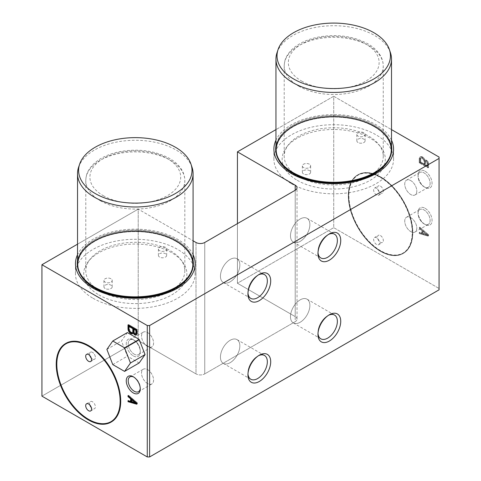 <?xml version="1.0" encoding="UTF-8"?>
<svg xmlns="http://www.w3.org/2000/svg" width="481" height="481" viewBox="0 0 481 481"><rect width="100%" height="100%" fill="white"/><g stroke="black" fill="none" stroke-linecap="round" stroke-linejoin="round"><path stroke-width="0.36" stroke-dasharray="2.4 1.8" d="M298.713 176.557A49.519 28.589 0 0 0 352.681 182.756A49.519 28.589 0 0 0 383.249 156.343A49.519 28.589 0 0 0 378.938 144.673A49.519 28.589 0 0 0 368.747 136.129A49.519 28.589 0 0 0 288.522 144.673A49.519 28.589 0 0 0 284.211 156.343A49.519 28.589 0 0 0 298.713 176.557M297.258 180.321A51.581 29.78 0 0 0 362.981 183.79A51.581 29.78 0 0 0 380.82 147.102A51.581 29.78 0 0 0 370.208 138.203A51.581 29.78 0 0 0 286.64 147.102A51.581 29.78 0 0 0 297.258 180.321M291.42 183.688A59.836 34.548 0 0 0 356.631 191.179A59.836 34.548 0 0 0 393.566 159.259A59.836 34.548 0 0 0 376.04 134.83A59.836 34.548 0 0 0 310.834 127.345A59.836 34.548 0 0 0 273.893 159.259A59.836 34.548 0 0 0 291.42 183.688M391.504 140.157A59.836 34.548 0 0 0 376.04 124.723A59.836 34.548 0 0 0 275.956 140.157M391.504 145.797A58.063 33.526 0 0 0 374.789 125.451L374.789 125.451A58.063 33.526 0 0 0 292.67 125.451A58.063 33.526 0 0 0 275.956 145.797M391.504 148.918A57.774 33.357 0 0 0 374.585 125.331L374.585 125.331A57.774 33.357 0 0 0 292.875 125.331A57.774 33.357 0 0 0 275.956 148.918M390.458 52.754A57.774 33.357 0 0 0 374.585 35.486A57.774 33.357 0 0 0 316.799 27.183A57.774 33.357 0 0 0 277.002 52.754M100.288 291.119A49.519 28.589 0 0 0 154.257 297.318A49.519 28.589 0 0 0 184.824 270.905A49.519 28.589 0 0 0 180.513 259.229A49.519 28.589 0 0 0 170.322 250.685A49.519 28.589 0 0 0 90.097 259.229A49.519 28.589 0 0 0 85.786 270.905A49.519 28.589 0 0 0 100.288 291.119M98.827 294.877A51.581 29.78 0 0 0 164.556 298.352A51.581 29.78 0 0 0 182.395 261.664A51.581 29.78 0 0 0 171.783 252.759A51.581 29.78 0 0 0 88.215 261.664A51.581 29.78 0 0 0 98.827 294.877M92.995 298.25A59.836 34.548 0 0 0 158.207 305.736A59.836 34.548 0 0 0 195.142 273.821A59.836 34.548 0 0 0 177.615 249.392A59.836 34.548 0 0 0 112.41 241.907A59.836 34.548 0 0 0 75.469 273.821A59.836 34.548 0 0 0 92.995 298.25M193.079 254.72A59.836 34.548 0 0 0 177.615 239.285A59.836 34.548 0 0 0 77.531 254.72M193.079 260.353A58.063 33.526 0 0 0 176.365 240.007L176.365 240.007A58.063 33.526 0 0 0 94.246 240.007A58.063 33.526 0 0 0 77.531 260.353M193.079 263.474A57.774 33.357 0 0 0 176.16 239.887L176.16 239.887A57.774 33.357 0 0 0 94.45 239.887A57.774 33.357 0 0 0 77.531 263.474M192.033 167.316A57.774 33.357 0 0 0 176.16 150.048A57.774 33.357 0 0 0 118.374 141.745A57.774 33.357 0 0 0 78.577 167.316M127.369 332.581L121.471 340.969L127.369 356.168L139.159 362.975M106.878 349.392L121.471 340.969M112.776 364.592L127.369 356.168M428.565 167.514L419.811 162.464L419.811 158.417A3.842 2.219 60 0 1 422.528 156.95A3.842 2.219 60 0 1 425.066 160.444A2.688 1.551 60 0 1 426.671 160.347A2.688 1.551 60 0 1 428.565 163.474L428.565 167.514L419.811 162.464L419.811 158.417A3.842 2.219 60 0 1 420.604 156.764A3.842 2.219 60 0 1 422.528 156.95A3.842 2.219 60 0 1 425.066 160.444A2.688 1.551 60 0 1 425.324 160.215A2.688 1.551 60 0 1 426.671 160.347A2.688 1.551 60 0 1 428.565 163.474L428.565 167.514L427.982 167.851L419.228 162.8L419.811 162.464L419.228 162.8L419.228 158.754L419.811 158.417L419.228 158.754A3.842 2.219 60 0 1 421.945 157.287A3.842 2.219 60 0 1 424.482 160.78L425.066 160.444L424.482 160.78A2.688 1.551 60 0 1 426.088 160.684A2.688 1.551 60 0 1 427.982 163.811L427.982 167.851L428.565 167.514M380.417 251.25A45.394 26.208 -120 0 0 412.518 232.714A45.394 26.208 -120 0 0 380.417 177.122A45.394 26.208 -120 0 0 348.322 195.653A45.394 26.208 -120 0 0 380.417 251.25A45.394 26.208 -120 0 0 403.114 253.493A45.394 26.208 -120 0 0 410.077 217.123A45.394 26.208 -120 0 0 380.417 177.122A45.394 26.208 -120 0 0 357.72 174.874A45.394 26.208 -120 0 0 350.763 211.249A45.394 26.208 -120 0 0 380.417 251.25M425.066 171.224A9.903 5.718 60 0 1 432.07 183.351A9.903 5.718 60 0 1 425.066 187.398A9.903 5.718 60 0 1 418.061 175.264A9.903 5.718 60 0 1 425.066 171.224A9.903 5.718 60 0 1 432.07 183.351A9.903 5.718 60 0 1 425.066 187.398L425.066 187.398A9.903 5.718 60 0 1 418.061 175.264A9.903 5.718 60 0 1 425.066 171.224M333.73 96.254L391.504 129.611L333.73 96.254L333.73 227.663L439.069 288.48L439.069 157.071L439.069 289.827L439.069 288.48L333.73 227.663L333.73 96.254L275.956 129.611L333.73 96.254M425.066 208.285A9.903 5.718 60 0 1 432.07 220.418A9.903 5.718 60 0 1 425.066 224.459A9.903 5.718 60 0 1 418.061 212.331A9.903 5.718 60 0 1 425.066 208.285A9.903 5.718 60 0 1 432.07 220.418A9.903 5.718 60 0 1 425.066 224.459L425.066 224.459A9.903 5.718 60 0 1 418.061 212.331A9.903 5.718 60 0 1 425.066 208.285M428.565 234.734L419.811 227.158L419.811 228.168L422.438 230.357L422.438 233.051L419.811 232.209L419.811 233.219L428.565 235.75L428.565 234.734L419.811 227.158L419.811 228.168L422.438 230.357L422.438 233.051L419.811 232.209L419.811 233.219L428.565 235.75L428.565 234.734L427.982 235.077L419.228 227.495L419.811 227.158L419.228 227.495L419.228 228.505L419.811 228.168L419.228 228.505L421.855 230.694L422.438 230.357L421.855 230.694L421.855 233.387L422.438 233.051L421.855 233.387L419.228 232.545L419.811 232.209L419.228 232.545L419.228 233.556L419.811 233.219L419.228 233.556L427.982 236.087L428.565 235.75L427.982 236.087L427.982 235.077L428.565 234.734M176.16 241.137A57.774 33.357 180 0 1 150.258 296.945A57.774 33.357 180 0 1 79.497 256.09A57.774 33.357 180 0 1 176.16 241.137A57.774 33.357 180 0 1 193.079 264.724A57.774 33.357 180 0 1 157.413 295.538A57.774 33.357 180 0 1 94.45 288.311A57.774 33.357 180 0 1 77.531 264.724A57.774 33.357 180 0 1 113.197 233.904A57.774 33.357 180 0 1 176.16 241.137M297.024 319.143A6.193 3.571 180 0 0 295.214 316.612A6.193 3.571 180 0 1 295.214 321.669L204.756 373.893A6.193 3.571 180 0 1 196.001 373.893L138.221 340.536L41.931 396.134L138.221 340.536L138.221 209.127L193.079 240.801L138.221 209.127L77.531 244.168L138.221 209.127L138.221 340.536L196.001 373.893L196.001 242.484L196.001 373.893A6.193 3.571 180 0 0 204.756 373.893L204.756 242.484L204.756 373.893L295.214 321.669L295.214 190.26L295.214 321.669A6.193 3.571 180 0 0 297.024 319.143L297.024 187.734M374.585 126.575A57.774 33.357 180 0 1 348.683 182.383A57.774 33.357 180 0 1 277.928 141.528A57.774 33.357 180 0 1 374.585 126.575A57.774 33.357 180 0 1 391.504 150.162A57.774 33.357 180 0 1 355.838 180.982A57.774 33.357 180 0 1 292.881 173.749A57.774 33.357 180 0 1 275.956 150.162A57.774 33.357 180 0 1 311.622 119.348A57.774 33.357 180 0 1 374.585 126.575M133.261 355.868A9.903 5.718 -120 0 0 140.266 351.821A9.903 5.718 -120 0 0 133.261 339.694A9.903 5.718 -120 0 0 126.262 343.735A9.903 5.718 -120 0 0 133.261 355.868A9.903 5.718 -120 0 0 140.266 351.821A9.903 5.718 -120 0 0 133.261 339.694A9.903 5.718 -120 0 0 126.262 343.735A9.903 5.718 -120 0 0 133.261 355.868M111.165 422.047A45.394 26.208 60 0 1 65.921 395.761A45.394 26.208 60 0 1 65.777 343.428A45.394 26.208 60 0 0 59.001 379.852A45.394 26.208 60 0 0 88.618 419.721A45.394 26.208 60 0 0 111.165 422.047M295.214 316.612L295.214 190.26L295.214 316.612L237.434 283.255L237.434 223.617L237.434 283.255L333.73 227.663L237.434 283.255L295.214 316.612M424.092 186.832L424.092 186.832A8.532 4.924 60 0 1 418.061 176.389A8.532 4.924 60 0 1 424.092 172.907A8.532 4.924 60 0 1 430.122 183.351A8.532 4.924 60 0 1 424.092 186.832A8.532 4.924 60 0 1 418.518 179.317A8.532 4.924 60 0 1 419.829 172.481A8.532 4.924 60 0 1 424.092 172.907A8.532 4.924 60 0 1 429.665 180.423A8.532 4.924 60 0 1 428.361 187.259A8.532 4.924 60 0 1 424.092 186.832L425.066 187.398L424.092 186.832M410.768 180.597A8.532 4.924 60 0 1 415.993 194.065A8.532 4.924 60 0 1 405.543 188.029A8.532 4.924 60 0 1 410.768 180.597A8.532 4.924 60 0 1 416.342 188.119A8.532 4.924 60 0 1 415.031 194.949A8.532 4.924 60 0 1 410.768 194.528A8.532 4.924 60 0 1 405.194 187.013A8.532 4.924 60 0 1 406.499 180.177A8.532 4.924 60 0 1 410.768 180.597M317.971 251.665A13.715 7.918 120 0 1 328.481 234.439A13.715 7.918 120 0 0 327.669 234.866A13.715 7.918 120 0 0 317.971 251.665A13.715 7.918 120 0 0 318.007 252.573A13.715 7.918 120 0 1 317.971 251.665L317.971 253.607M290.476 235.786A13.715 7.918 120 0 0 305.02 237.085A13.715 7.918 120 0 0 305.02 217.689A13.715 7.918 120 0 0 290.476 235.786A13.715 7.918 120 0 0 293.314 242.063A13.715 7.918 120 0 0 303.884 238.39A13.715 7.918 120 0 0 309.872 224.591A13.715 7.918 120 0 0 307.028 218.308A13.715 7.918 120 0 0 296.464 221.981A13.715 7.918 120 0 0 290.476 235.786M88.618 345.929A44.98 25.968 -120 0 0 66.125 343.699A44.98 25.968 -120 0 0 65.981 343.783A44.98 25.968 -120 0 1 88.618 345.929A44.98 25.968 -120 0 1 120.424 401.016A44.98 25.968 -120 0 0 88.618 345.929M110.961 421.693A44.98 25.968 -120 0 0 111.105 421.609A44.98 25.968 -120 0 0 120.424 401.016A44.98 25.968 -120 0 1 110.961 421.693M92.478 359.085A4.125 2.381 60 0 1 91.276 358.098A4.125 2.381 60 0 0 92.478 359.085A4.125 2.381 60 0 0 94.541 359.289A4.125 2.381 60 0 0 95.172 355.982A4.125 2.381 60 0 0 92.478 352.345A4.125 2.381 60 0 1 95.394 357.401A4.125 2.381 60 0 1 92.478 359.085M89.815 355.567A4.125 2.381 60 0 1 90.416 352.14A4.125 2.381 60 0 1 92.478 352.345A4.125 2.381 60 0 0 89.815 355.567M89.815 404.984A4.125 2.381 60 0 1 90.416 401.563A4.125 2.381 60 0 1 92.478 401.767A4.125 2.381 60 0 1 95.172 405.405A4.125 2.381 60 0 1 94.541 408.712A4.125 2.381 60 0 1 92.478 408.507A4.125 2.381 60 0 1 91.276 407.515M380.712 251.082A45.394 26.208 60 0 1 351.058 211.075A45.394 26.208 60 0 1 358.014 174.705A45.394 26.208 60 0 1 380.712 176.954A45.394 26.208 60 0 1 410.365 216.955A45.394 26.208 60 0 1 403.409 253.325A45.394 26.208 60 0 1 380.712 251.082M380.417 250.914A44.98 25.968 60 0 1 351.034 211.273A44.98 25.968 60 0 1 357.93 175.228A44.98 25.968 60 0 1 380.417 177.459A44.98 25.968 60 0 1 409.806 217.093A44.98 25.968 60 0 1 402.91 253.138A44.98 25.968 60 0 1 380.417 250.914A44.98 25.968 60 0 1 348.611 195.821A44.98 25.968 60 0 1 380.417 177.459A44.98 25.968 60 0 1 412.223 232.545A44.98 25.968 60 0 1 380.417 250.914M380.712 250.745A44.98 25.968 60 0 1 351.328 211.105A44.98 25.968 60 0 1 358.219 175.06A44.98 25.968 60 0 1 380.712 177.291A44.98 25.968 60 0 1 410.095 216.925A44.98 25.968 60 0 1 403.198 252.97A44.98 25.968 60 0 1 380.712 250.745M380.712 176.954A45.394 26.208 60 0 1 408.507 248.599A45.394 26.208 60 0 1 352.916 216.498A45.394 26.208 60 0 1 380.712 176.954M380.712 177.291A44.98 25.968 60 0 1 408.255 248.28A44.98 25.968 60 0 1 353.168 216.474A44.98 25.968 60 0 1 380.712 177.291M380.417 235.522A4.125 2.381 60 0 1 383.339 240.578A4.125 2.381 60 0 1 380.417 242.262A4.125 2.381 60 0 1 377.501 237.211A4.125 2.381 60 0 1 380.417 235.522A4.125 2.381 60 0 1 383.116 239.159A4.125 2.381 60 0 1 382.485 242.466A4.125 2.381 60 0 1 380.417 242.262A4.125 2.381 60 0 1 377.723 238.624A4.125 2.381 60 0 1 378.355 235.317A4.125 2.381 60 0 1 380.417 235.522M380.417 186.105A4.125 2.381 60 0 1 383.339 191.161A4.125 2.381 60 0 1 380.417 192.845A4.125 2.381 60 0 1 377.501 187.788A4.125 2.381 60 0 1 380.417 186.105A4.125 2.381 60 0 1 383.116 189.742A4.125 2.381 60 0 1 382.485 193.049A4.125 2.381 60 0 1 380.417 192.845A4.125 2.381 60 0 1 377.723 189.207A4.125 2.381 60 0 1 378.355 185.9A4.125 2.381 60 0 1 380.417 186.105M376.557 195.07A4.125 2.381 60 0 1 373.863 191.438A4.125 2.381 60 0 1 374.495 188.131A4.125 2.381 60 0 1 376.557 188.336A4.125 2.381 60 0 1 379.256 191.967A4.125 2.381 60 0 1 378.625 195.274A4.125 2.381 60 0 1 376.557 195.07M376.557 244.492A4.125 2.381 60 0 1 373.863 240.855A4.125 2.381 60 0 1 374.495 237.548A4.125 2.381 60 0 1 376.557 237.752A4.125 2.381 60 0 1 379.256 241.39A4.125 2.381 60 0 1 378.625 244.697A4.125 2.381 60 0 1 376.557 244.492M94.45 287.975A57.774 33.357 180 0 1 77.531 264.388A57.774 33.357 180 0 1 113.197 233.568A57.774 33.357 180 0 1 176.16 240.801A57.774 33.357 180 0 1 193.079 264.388A57.774 33.357 180 0 1 157.413 295.202A57.774 33.357 180 0 1 94.45 287.975M94.745 287.806A57.359 33.117 180 0 1 77.946 264.388A57.359 33.117 180 0 1 113.354 233.79A57.359 33.117 180 0 1 175.866 240.969A57.359 33.117 180 0 1 192.665 264.388A57.359 33.117 180 0 1 157.257 294.985A57.359 33.117 180 0 1 94.745 287.806M175.866 241.306A57.359 33.117 0 0 0 113.354 234.127A57.359 33.117 0 0 0 77.946 264.724A57.359 33.117 0 0 0 94.745 288.143A57.359 33.117 0 0 0 157.257 295.322A57.359 33.117 0 0 0 192.665 264.724A57.359 33.117 0 0 0 175.866 241.306A57.359 33.117 0 0 0 79.9 256.151A57.359 33.117 0 0 0 150.15 296.711A57.359 33.117 0 0 0 175.866 241.306M175.866 240.969A57.359 33.117 180 0 1 150.15 296.374A57.359 33.117 180 0 1 79.9 255.814A57.359 33.117 180 0 1 175.866 240.969M176.16 240.801A57.774 33.357 180 0 1 150.258 296.603A57.774 33.357 180 0 1 79.497 255.754A57.774 33.357 180 0 1 176.16 240.801M165.458 247.312A4.125 2.381 0 0 0 158.556 248.382A4.125 2.381 0 0 0 163.606 251.298A4.125 2.381 0 0 0 165.458 247.312A4.125 2.381 0 0 0 160.961 246.801A4.125 2.381 0 0 0 158.411 249.002A4.125 2.381 0 0 0 159.62 250.685A4.125 2.381 0 0 0 164.117 251.202A4.125 2.381 0 0 0 166.666 249.002A4.125 2.381 0 0 0 165.458 247.312M110.991 278.764A4.125 2.381 0 0 0 104.082 279.828A4.125 2.381 0 0 0 109.139 282.75A4.125 2.381 0 0 0 110.991 278.764A4.125 2.381 0 0 0 106.493 278.246A4.125 2.381 0 0 0 103.944 280.447A4.125 2.381 0 0 0 105.153 282.131A4.125 2.381 0 0 0 109.65 282.648A4.125 2.381 0 0 0 112.199 280.447A4.125 2.381 0 0 0 110.991 278.764M292.881 173.413A57.774 33.357 180 0 1 275.956 149.825A57.774 33.357 180 0 1 311.622 119.011A57.774 33.357 180 0 1 374.585 126.238A57.774 33.357 180 0 1 391.504 149.825A57.774 33.357 180 0 1 355.838 180.646A57.774 33.357 180 0 1 292.881 173.413M293.169 173.244A57.359 33.117 180 0 1 276.371 149.825A57.359 33.117 180 0 1 311.778 119.228A57.359 33.117 180 0 1 374.29 126.407A57.359 33.117 180 0 1 391.089 149.825A57.359 33.117 180 0 1 355.681 180.423A57.359 33.117 180 0 1 293.169 173.244M374.29 126.743A57.359 33.117 0 0 0 311.778 119.565A57.359 33.117 0 0 0 276.371 150.162A57.359 33.117 0 0 0 293.169 173.581A57.359 33.117 0 0 0 355.681 180.76A57.359 33.117 0 0 0 391.089 150.162A57.359 33.117 0 0 0 374.29 126.743A57.359 33.117 0 0 0 278.325 141.594A57.359 33.117 0 0 0 348.575 182.155A57.359 33.117 0 0 0 374.29 126.743M374.29 126.407A57.359 33.117 180 0 1 348.575 181.818A57.359 33.117 180 0 1 278.325 141.258A57.359 33.117 180 0 1 374.29 126.407M374.585 126.238A57.774 33.357 180 0 1 348.683 182.046A57.774 33.357 180 0 1 277.928 141.192A57.774 33.357 180 0 1 374.585 126.238M309.415 164.201A4.125 2.381 0 0 0 302.507 165.272A4.125 2.381 0 0 0 307.563 168.188A4.125 2.381 0 0 0 309.415 164.201A4.125 2.381 0 0 0 304.918 163.684A4.125 2.381 0 0 0 302.369 165.885A4.125 2.381 0 0 0 303.577 167.574A4.125 2.381 0 0 0 308.074 168.091A4.125 2.381 0 0 0 310.624 165.885A4.125 2.381 0 0 0 309.415 164.201M363.883 132.756A4.125 2.381 0 0 0 356.98 133.82A4.125 2.381 0 0 0 362.031 136.742A4.125 2.381 0 0 0 363.883 132.756A4.125 2.381 0 0 0 359.385 132.239A4.125 2.381 0 0 0 356.836 134.439A4.125 2.381 0 0 0 358.05 136.123A4.125 2.381 0 0 0 362.548 136.64A4.125 2.381 0 0 0 365.091 134.439A4.125 2.381 0 0 0 363.883 132.756M358.05 142.526A4.125 2.381 180 0 1 356.836 140.843A4.125 2.381 180 0 1 359.385 138.642A4.125 2.381 180 0 1 363.883 139.159A4.125 2.381 180 0 1 365.091 140.843A4.125 2.381 180 0 1 362.548 143.043A4.125 2.381 180 0 1 358.05 142.526A4.125 2.381 180 0 1 358.05 139.159A4.125 2.381 180 0 1 363.883 139.159A4.125 2.381 180 0 1 363.883 142.526A4.125 2.381 180 0 1 358.05 142.526M303.577 173.972A4.125 2.381 180 0 1 302.369 172.288A4.125 2.381 180 0 1 304.918 170.088A4.125 2.381 180 0 1 309.415 170.605A4.125 2.381 180 0 1 310.624 172.288A4.125 2.381 180 0 1 308.074 174.489A4.125 2.381 180 0 1 303.577 173.972A4.125 2.381 180 0 1 303.577 170.605A4.125 2.381 180 0 1 309.415 170.605A4.125 2.381 180 0 1 309.415 173.972A4.125 2.381 180 0 1 303.577 173.972M105.153 288.534A4.125 2.381 180 0 1 103.944 286.85A4.125 2.381 180 0 1 106.493 284.65A4.125 2.381 180 0 1 110.991 285.167A4.125 2.381 180 0 1 112.199 286.85A4.125 2.381 180 0 1 109.65 289.051A4.125 2.381 180 0 1 105.153 288.534A4.125 2.381 180 0 1 105.153 285.167A4.125 2.381 180 0 1 110.991 285.167A4.125 2.381 180 0 1 110.991 288.534A4.125 2.381 180 0 1 105.153 288.534M159.62 257.088A4.125 2.381 180 0 1 158.411 255.399A4.125 2.381 180 0 1 160.961 253.198A4.125 2.381 180 0 1 165.458 253.715A4.125 2.381 180 0 1 166.666 255.399A4.125 2.381 180 0 1 164.117 257.606A4.125 2.381 180 0 1 159.62 257.088M317.971 332.527A13.715 7.918 120 0 1 328.481 315.308A13.715 7.918 120 0 0 327.669 315.734A13.715 7.918 120 0 0 317.971 332.527A13.715 7.918 120 0 0 318.007 333.441A13.715 7.918 120 0 1 317.971 332.527L317.971 334.469M290.476 316.654A13.715 7.918 120 0 0 305.02 317.953A13.715 7.918 120 0 0 305.02 298.557A13.715 7.918 120 0 0 290.476 316.654A13.715 7.918 120 0 0 293.314 322.931A13.715 7.918 120 0 0 303.884 319.258A13.715 7.918 120 0 0 309.872 305.453A13.715 7.918 120 0 0 307.028 299.176A13.715 7.918 120 0 0 296.464 302.85A13.715 7.918 120 0 0 290.476 316.654M247.943 292.093A13.715 7.918 120 0 1 258.447 274.873A13.715 7.918 120 0 0 257.642 275.3A13.715 7.918 120 0 0 247.943 292.093A13.715 7.918 120 0 0 247.974 293.007A13.715 7.918 120 0 1 247.943 292.093L247.943 294.035M220.442 276.22A13.715 7.918 120 0 0 234.993 277.519A13.715 7.918 120 0 0 234.993 258.123A13.715 7.918 120 0 0 220.442 276.22A13.715 7.918 120 0 0 223.286 282.497A13.715 7.918 120 0 0 233.85 278.824A13.715 7.918 120 0 0 239.839 265.019A13.715 7.918 120 0 0 237.001 258.742A13.715 7.918 120 0 0 226.431 262.416A13.715 7.918 120 0 0 220.442 276.22M247.943 372.961A13.715 7.918 120 0 1 258.447 355.736A13.715 7.918 120 0 0 257.642 356.162A13.715 7.918 120 0 0 247.943 372.961A13.715 7.918 120 0 0 247.974 373.875A13.715 7.918 120 0 1 247.943 372.961L247.943 374.903M220.442 357.088A13.715 7.918 120 0 0 234.993 358.387A13.715 7.918 120 0 0 234.993 338.991A13.715 7.918 120 0 0 220.442 357.088A13.715 7.918 120 0 0 223.286 363.365A13.715 7.918 120 0 0 233.85 359.692A13.715 7.918 120 0 0 239.839 345.887A13.715 7.918 120 0 0 237.001 339.61A13.715 7.918 120 0 0 226.431 343.284A13.715 7.918 120 0 0 220.442 357.088M133.766 377.068A8.532 4.924 60 0 1 134.235 377.32L134.235 377.32A8.532 4.924 60 0 1 140.266 387.764A8.532 4.924 60 0 1 140.248 388.293A8.532 4.924 60 0 0 134.235 377.32L133.261 376.755L134.235 377.32A8.532 4.924 60 0 0 133.766 377.068M147.559 383.555A8.532 4.924 60 0 1 141.991 376.034A8.532 4.924 60 0 1 143.296 369.204A8.532 4.924 60 0 1 147.559 369.624A8.532 4.924 60 0 1 153.132 377.14A8.532 4.924 60 0 1 151.828 383.976A8.532 4.924 60 0 1 147.559 383.555M147.559 369.624A8.532 4.924 60 0 1 152.784 383.086A8.532 4.924 60 0 1 142.34 377.056A8.532 4.924 60 0 1 147.559 369.624M424.092 223.899L424.092 223.899A8.532 4.924 60 0 1 418.061 213.45A8.532 4.924 60 0 1 424.092 209.969A8.532 4.924 60 0 1 430.122 220.418A8.532 4.924 60 0 1 424.092 223.899A8.532 4.924 60 0 1 418.518 216.384A8.532 4.924 60 0 1 419.829 209.548A8.532 4.924 60 0 1 424.092 209.969A8.532 4.924 60 0 1 429.665 217.484A8.532 4.924 60 0 1 428.361 224.32A8.532 4.924 60 0 1 424.092 223.899L425.066 224.459L424.092 223.899M410.768 217.665A8.532 4.924 60 0 1 415.993 231.127A8.532 4.924 60 0 1 405.543 225.096A8.532 4.924 60 0 1 410.768 217.665A8.532 4.924 60 0 1 416.342 225.18A8.532 4.924 60 0 1 415.031 232.016A8.532 4.924 60 0 1 410.768 231.595A8.532 4.924 60 0 1 405.194 224.074A8.532 4.924 60 0 1 406.499 217.244A8.532 4.924 60 0 1 410.768 217.665M134.235 354.184A8.532 4.924 60 0 1 128.205 343.735A8.532 4.924 60 0 1 134.235 340.253L134.235 340.253A8.532 4.924 60 0 1 140.266 350.703A8.532 4.924 60 0 1 134.235 354.184A8.532 4.924 60 0 1 128.661 346.669A8.532 4.924 60 0 1 129.972 339.833A8.532 4.924 60 0 1 134.235 340.253A8.532 4.924 60 0 1 139.809 347.769A8.532 4.924 60 0 1 138.498 354.605A8.532 4.924 60 0 1 134.235 354.184M133.261 339.694L134.235 340.253L133.261 339.694M147.559 346.488A8.532 4.924 60 0 1 141.991 338.973A8.532 4.924 60 0 1 143.296 332.137A8.532 4.924 60 0 1 147.559 332.557A8.532 4.924 60 0 1 153.132 340.079A8.532 4.924 60 0 1 151.828 346.909A8.532 4.924 60 0 1 147.559 346.488M147.559 332.557A8.532 4.924 60 0 1 152.784 346.025A8.532 4.924 60 0 1 142.34 339.989A8.532 4.924 60 0 1 147.559 332.557M128.595 395.292L128.012 395.629L128.595 395.292L128.595 396.134L128.595 395.292L137.35 402.868L136.766 403.21L137.35 402.868L128.595 395.292M128.595 400.342L128.012 400.679L128.595 400.342L128.595 400.865L128.595 400.342L131.223 401.184L128.595 400.342M137.35 403.884L136.766 404.22L137.35 403.884L137.35 402.868L137.35 403.884L136.766 403.715L137.35 403.884M136.472 402.868L133.844 400.679L136.472 402.868L132.095 401.467L131.511 401.803L132.095 401.467L136.472 402.868M132.095 399.218L132.095 401.467L132.095 399.218M137.35 329.587L136.766 329.924L137.35 329.587L128.595 324.531L128.012 324.867L128.595 324.531L128.595 325.204L128.595 324.531L137.35 329.587L137.35 333.628L136.766 333.964L137.35 333.628L137.35 329.587M132.912 333.495A3.842 2.219 -120 0 0 133.225 333.363A3.842 2.219 -120 0 0 133.844 332.618L133.844 332.618A2.688 1.551 -120 0 0 134.289 333.429A2.688 1.551 -120 0 1 133.844 332.618A3.842 2.219 -120 0 1 132.912 333.495M132.516 332.509A2.802 1.617 -120 0 1 131.439 332.251A2.802 1.617 -120 0 1 129.467 329.082L128.884 329.419L129.467 329.082L129.467 326.046L129.467 329.082A2.802 1.617 -120 0 0 131.439 332.251L130.856 332.587L131.439 332.251A2.802 1.617 -120 0 0 132.84 332.389M135.822 333.676A1.575 0.914 -120 0 1 135.377 333.525A1.575 0.914 -120 0 1 134.283 331.86L133.7 332.197L134.283 331.86L134.283 328.824L134.283 331.86A1.575 0.914 -120 0 0 135.377 333.525L134.794 333.862L135.377 333.525A1.575 0.914 -120 0 0 136.165 333.604M136.472 334.806A2.688 1.551 -120 0 0 136.796 334.692A2.688 1.551 -120 0 0 137.35 333.628A2.688 1.551 -120 0 1 136.472 334.806M427.693 234.734L423.316 231.084L423.316 233.333L427.693 234.734L423.316 231.084L423.316 233.333L427.693 234.734L427.11 235.077L422.733 231.421L423.316 231.084L422.733 231.421L422.733 233.67L427.11 235.077L427.693 234.734M422.733 233.67L423.316 233.333L422.733 233.67L427.11 235.077L422.733 231.421L422.733 233.67M427.982 235.077L419.228 227.495L419.228 228.505L421.855 230.694L421.855 233.387L419.228 232.545L419.228 233.556L427.982 236.087L427.982 235.077M427.982 163.811L428.565 163.474L427.982 163.811L427.982 167.851L419.228 162.8L419.228 158.754A3.842 2.219 60 0 1 420.021 157.101A3.842 2.219 60 0 1 421.945 157.287A3.842 2.219 60 0 1 424.482 160.78A2.688 1.551 60 0 1 424.741 160.552A2.688 1.551 60 0 1 426.088 160.684A2.688 1.551 60 0 1 427.982 163.811M422.528 156.95L421.945 157.287L422.528 156.95M424.627 161.201L424.627 164.231L420.689 161.959L420.689 158.922A2.802 1.617 60 0 1 422.655 158.027L422.071 158.363A2.802 1.617 60 0 1 424.044 161.538L424.627 161.201L424.627 164.231L420.689 161.959L420.689 158.922A2.802 1.617 60 0 1 421.254 157.888A2.802 1.617 60 0 1 422.655 158.027A2.802 1.617 60 0 1 424.627 161.201L424.044 161.538L424.044 164.568L424.627 164.231L424.044 164.568L420.105 162.295L420.689 161.959L420.105 162.295L420.105 159.259L420.689 158.922L420.105 159.259A2.802 1.617 60 0 1 422.071 158.363A2.802 1.617 60 0 1 424.044 161.538L424.044 164.568L420.105 162.295L420.105 159.259A2.802 1.617 60 0 1 420.671 158.225A2.802 1.617 60 0 1 422.071 158.363L422.655 158.027A2.802 1.617 60 0 1 424.627 161.201M427.693 165.999L425.505 164.736L425.505 161.706A1.575 0.914 60 0 1 426.599 161.297L426.016 161.634A1.575 0.914 60 0 1 427.11 163.306L427.693 162.969L427.693 165.999L425.505 164.736L425.505 161.706A1.575 0.914 60 0 1 425.805 161.219A1.575 0.914 60 0 1 426.599 161.297A1.575 0.914 60 0 1 427.693 162.969L427.693 165.999L427.11 166.336L424.921 165.073L425.505 164.736L424.921 165.073L424.921 162.043L425.505 161.706L424.921 162.043A1.575 0.914 60 0 1 426.016 161.634A1.575 0.914 60 0 1 427.11 163.306L427.11 166.336L427.693 165.999M425.222 161.556A1.575 0.914 60 0 0 424.921 162.043L424.921 165.073L427.11 166.336L427.11 163.306L427.693 162.969A1.575 0.914 60 0 0 426.599 161.297L426.016 161.634A1.575 0.914 60 0 0 425.222 161.556L425.805 161.219M426.671 160.347L426.088 160.684L426.671 160.347M301.635 81.091A45.394 26.208 0 0 0 365.831 81.091A45.394 26.208 0 0 0 365.831 44.024A45.394 26.208 0 0 0 301.635 44.024A45.394 26.208 0 0 0 301.635 81.091M298.713 86.141A49.519 28.589 0 0 0 352.681 92.34A49.519 28.589 0 0 0 383.249 65.927A49.519 28.589 0 0 0 368.747 45.713A49.519 28.589 0 0 0 314.778 39.514A49.519 28.589 0 0 0 284.211 65.927A49.519 28.589 0 0 0 298.713 86.141M103.205 195.647A45.394 26.208 0 0 0 167.406 195.647A45.394 26.208 0 0 0 167.406 158.586A45.394 26.208 0 0 0 103.205 158.586A45.394 26.208 0 0 0 103.205 195.647M100.288 200.703A49.519 28.589 0 0 0 154.257 206.902A49.519 28.589 0 0 0 184.824 180.489A49.519 28.589 0 0 0 170.322 160.269A49.519 28.589 0 0 0 116.354 154.07A49.519 28.589 0 0 0 85.786 180.489A49.519 28.589 0 0 0 100.288 200.703M383.249 156.343L383.249 65.927C383.231 62.44 382.335 59.103 380.555 55.91C377.838 51.142 373.617 47.114 367.893 43.819C353.433 36.099 336.934 33.844 318.392 37.049C306.776 39.364 297.709 43.753 291.191 50.222C285.197 56.896 284.499 60.81 284.211 65.927L284.211 156.343M378.938 144.673L380.82 147.102M393.566 159.259L393.566 149.152M288.522 144.673L286.64 147.102M273.893 159.259L273.893 149.152M184.824 270.905L184.824 180.489C184.806 177.002 183.91 173.659 182.131 170.472C179.413 165.704 175.192 161.676 169.468 158.381C155.008 150.661 138.51 148.401 119.967 151.611C108.351 153.926 99.284 158.315 92.767 164.779C86.772 171.458 86.075 175.373 85.786 180.489L85.786 270.905M180.513 259.229L182.395 261.664M195.142 273.821L195.142 263.714M90.097 259.229L88.215 261.664M75.469 273.821L75.469 263.714M418.061 176.389L418.061 175.264M406.499 180.177L419.829 172.481M415.031 194.949L428.361 187.259M327.669 234.866L329.353 233.892M307.028 218.308L334.529 234.187M293.314 242.063L320.815 257.942M86.556 354.371L90.416 352.14M90.681 361.52L94.541 359.289M86.556 403.787L90.416 401.563M90.681 410.936L94.541 408.712M374.495 188.131L378.355 185.9M378.625 195.274L382.485 193.049M374.495 237.548L378.355 235.317M378.625 244.697L382.485 242.466M77.531 264.388L77.531 264.724M193.079 264.388L193.079 264.724M77.946 264.388L77.946 264.724M192.665 264.388L192.665 264.724M275.956 149.825L275.956 150.162M391.504 149.825L391.504 150.162M276.371 149.825L276.371 150.162M391.089 149.825L391.089 150.162M356.836 134.439L356.836 140.843M365.091 134.439L365.091 140.843M302.369 165.885L302.369 172.288M310.624 165.885L310.624 172.288M103.944 280.447L103.944 286.85M112.199 280.447L112.199 286.85M158.411 249.002L158.411 255.399M166.666 249.002L166.666 255.399M327.669 315.734L329.353 314.76M307.028 299.176L334.529 315.055M293.314 322.931L320.815 338.81M257.642 275.3L259.319 274.326M237.001 258.742L264.496 274.621M223.286 282.497L250.781 298.376M257.642 356.162L259.319 355.194M237.001 339.61L264.496 355.483M223.286 363.365L250.781 379.238M140.266 387.764L140.266 388.888M129.972 376.894L143.296 369.204M138.498 391.672L151.828 383.976M418.061 213.45L418.061 212.331M406.499 217.244L419.829 209.548M415.031 232.016L428.361 224.32M140.266 350.703L140.266 351.821M129.972 339.833L143.296 332.137M138.498 354.605L151.828 346.909M133.225 333.363L132.642 333.7M136.796 334.692L136.213 335.029M420.021 157.101L420.604 156.764M420.671 158.225L421.254 157.888M424.741 160.552L425.324 160.215"/><path stroke-width="0.72" d="M275.956 140.157A59.836 34.548 0 0 0 273.893 149.152A59.836 34.548 0 0 0 291.42 173.581A59.836 34.548 0 0 0 356.631 181.072A59.836 34.548 0 0 0 393.566 149.152A59.836 34.548 0 0 0 391.504 140.157M275.956 145.797A58.063 33.526 0 0 0 292.67 172.859A58.063 33.526 0 0 0 358.616 179.443A58.063 33.526 0 0 0 391.504 145.797M278.054 49.615L277.002 52.754A57.774 33.357 0 0 0 275.956 59.073L275.956 148.918A57.774 33.357 0 0 0 292.881 172.499A57.774 33.357 0 0 0 355.838 179.732A57.774 33.357 0 0 0 391.504 148.918L391.504 59.073A57.774 33.357 0 0 0 390.458 52.754L389.412 49.615A56.704 32.738 0 0 0 373.827 32.672A56.704 32.738 0 0 0 317.117 24.519A56.704 32.738 0 0 0 278.054 49.615A56.704 32.738 0 0 0 293.632 78.968A56.704 32.738 0 0 0 360.317 84.734A56.704 32.738 0 0 0 389.412 49.615M275.956 59.073A57.774 33.357 0 0 0 292.881 82.66A57.774 33.357 0 0 0 355.838 89.893A57.774 33.357 0 0 0 391.504 59.073M77.531 254.72A59.836 34.548 0 0 0 75.469 263.714A59.836 34.548 0 0 0 92.995 288.143A59.836 34.548 0 0 0 158.207 295.629A59.836 34.548 0 0 0 195.142 263.714A59.836 34.548 0 0 0 193.079 254.72M77.531 260.353A58.063 33.526 0 0 0 94.246 287.416A58.063 33.526 0 0 0 160.185 294.005A58.063 33.526 0 0 0 193.079 260.353M79.63 164.177L78.577 167.316A57.774 33.357 0 0 0 77.531 173.635L77.531 263.474A57.774 33.357 0 0 0 94.45 287.061A57.774 33.357 0 0 0 157.413 294.288A57.774 33.357 0 0 0 193.079 263.474L193.079 173.635A57.774 33.357 0 0 0 192.033 167.316L190.987 164.177A56.704 32.738 0 0 0 175.403 147.228A56.704 32.738 0 0 0 118.687 139.075A56.704 32.738 0 0 0 79.63 164.177A56.704 32.738 0 0 0 95.208 193.53A56.704 32.738 0 0 0 161.893 199.296A56.704 32.738 0 0 0 190.987 164.177M77.531 173.635A57.774 33.357 0 0 0 94.45 197.222A57.774 33.357 0 0 0 157.413 204.449A57.774 33.357 0 0 0 193.079 173.635M139.159 339.394L127.369 332.581L112.776 341.005L106.878 349.392L112.776 364.592L124.567 371.398L139.159 362.975L145.058 354.587L139.159 339.394L124.567 347.817L112.776 341.005M124.567 371.398L130.465 363.011L145.058 354.587M130.465 363.011L124.567 347.817M391.504 129.611L439.069 157.071L439.069 158.417L149.603 325.541L147.27 325.541L41.931 264.724L77.531 244.168L41.931 264.724L147.27 325.541L147.27 456.95L41.931 396.134L41.931 264.724L41.931 396.134L147.27 456.95L147.27 325.541L149.603 325.541L149.603 456.95L147.27 456.95L149.603 456.95L149.603 325.541L439.069 158.417L439.069 157.071L391.504 129.611M237.434 151.846L275.956 129.611L237.434 151.846L295.214 185.203A6.193 3.571 180 0 1 295.214 190.26L295.214 185.203A6.193 3.571 180 0 1 297.024 187.734A6.193 3.571 180 0 1 295.214 190.26L295.214 185.203L237.434 151.846L237.434 223.617L237.434 151.846M204.756 242.484L295.214 190.26L204.756 242.484A6.193 3.571 180 0 1 196.001 242.484L193.079 240.801L196.001 242.484A6.193 3.571 180 0 0 204.756 242.484M136.766 329.924L128.012 324.867L128.012 328.914A3.842 2.219 -120 0 0 130.724 333.513A3.842 2.219 -120 0 0 133.261 332.954A2.688 1.551 -120 0 0 134.866 334.896A2.688 1.551 -120 0 0 136.766 333.964L136.766 329.924L128.012 324.867L128.012 328.914A3.842 2.219 -120 0 0 130.724 333.513A3.842 2.219 -120 0 0 132.642 333.7A3.842 2.219 -120 0 0 133.261 332.954A2.688 1.551 -120 0 0 134.866 334.896A2.688 1.551 -120 0 0 136.213 335.029A2.688 1.551 -120 0 0 136.766 333.964L136.766 329.924M128.012 395.629L128.012 396.639L130.634 398.827L130.634 401.521L128.012 400.679L128.012 401.689L136.766 404.22L136.766 403.21L128.012 395.629L128.012 396.639L130.634 398.827L130.634 401.521L128.012 400.679L128.012 401.689L136.766 404.22L136.766 403.21L128.012 395.629M133.261 392.929A9.903 5.718 -120 0 0 140.266 388.888A9.903 5.718 -120 0 0 133.261 376.755A9.903 5.718 -120 0 0 126.262 380.802A9.903 5.718 -120 0 0 133.261 392.929A9.903 5.718 -120 0 0 140.266 388.888A9.903 5.718 -120 0 0 133.261 376.755A9.903 5.718 -120 0 0 126.262 380.802A9.903 5.718 -120 0 0 133.261 392.929M120.713 401.184A45.394 26.208 60 0 1 111.165 422.047A45.394 26.208 60 0 0 111.315 421.963A45.394 26.208 60 0 0 120.713 401.184A45.394 26.208 60 0 0 88.618 345.592A45.394 26.208 60 0 1 120.713 401.184M65.777 343.428A45.394 26.208 60 0 1 88.618 345.592A45.394 26.208 60 0 0 65.921 343.344A45.394 26.208 60 0 0 65.777 343.428M439.069 289.827L439.069 158.417L439.069 289.827L149.603 456.95L439.069 289.827M247.943 374.903A16.095 9.289 120 0 0 259.319 381.475A16.095 9.289 120 0 0 270.701 361.766A16.095 9.289 120 0 0 259.319 355.194A16.095 9.289 120 0 0 247.943 374.903A16.095 9.289 120 0 0 259.319 381.475A16.095 9.289 120 0 0 270.701 361.766A16.095 9.289 120 0 0 259.319 355.194A16.095 9.289 120 0 0 247.943 374.903M247.943 294.035A16.095 9.289 120 0 0 259.319 300.607A16.095 9.289 120 0 0 270.701 280.898A16.095 9.289 120 0 0 259.319 274.326A16.095 9.289 120 0 0 247.943 294.035A16.095 9.289 120 0 0 259.319 300.607A16.095 9.289 120 0 0 270.701 280.898A16.095 9.289 120 0 0 259.319 274.326A16.095 9.289 120 0 0 247.943 294.035M317.971 334.469A16.095 9.289 120 0 0 329.353 341.041A16.095 9.289 120 0 0 340.734 321.332A16.095 9.289 120 0 0 329.353 314.76A16.095 9.289 120 0 0 317.971 334.469L317.971 334.469A16.095 9.289 120 0 0 329.353 341.041A16.095 9.289 120 0 0 340.734 321.332A16.095 9.289 120 0 0 329.353 314.76A16.095 9.289 120 0 0 317.971 334.469M317.971 253.607A16.095 9.289 120 0 0 329.353 260.173A16.095 9.289 120 0 0 340.734 240.464A16.095 9.289 120 0 0 329.353 233.892A16.095 9.289 120 0 0 317.971 253.607L317.971 253.607A16.095 9.289 120 0 0 329.353 260.173A16.095 9.289 120 0 0 340.734 240.464A16.095 9.289 120 0 0 329.353 233.892A16.095 9.289 120 0 0 317.971 253.607M337.367 240.464A13.715 7.918 120 0 0 328.481 234.439A13.715 7.918 120 0 1 334.529 234.187A13.715 7.918 120 0 1 337.367 240.464A13.715 7.918 120 0 1 328.078 257.016A13.715 7.918 120 0 1 318.007 252.573A13.715 7.918 120 0 0 320.815 257.942A13.715 7.918 120 0 0 331.385 254.269A13.715 7.918 120 0 0 337.367 240.464M88.324 419.889A45.394 26.208 60 0 1 58.67 379.888A45.394 26.208 60 0 1 65.626 343.512A45.394 26.208 60 0 1 88.324 345.761A45.394 26.208 60 0 1 117.977 385.762A45.394 26.208 60 0 1 111.021 422.138A45.394 26.208 60 0 1 88.324 419.889M88.324 419.552A44.98 25.968 60 0 1 58.941 379.912A44.98 25.968 60 0 1 65.837 343.867A44.98 25.968 60 0 1 88.324 346.098A44.98 25.968 60 0 1 117.713 385.732A44.98 25.968 60 0 1 110.816 421.777A44.98 25.968 60 0 1 88.324 419.552M65.981 343.783A44.98 25.968 -120 0 0 59.271 379.876A44.98 25.968 -120 0 0 88.618 419.384A44.98 25.968 -120 0 0 110.961 421.693A44.98 25.968 -120 0 1 66.125 395.641A44.98 25.968 -120 0 1 65.981 343.783M88.324 346.098A44.98 25.968 60 0 1 115.873 417.087A44.98 25.968 60 0 1 60.78 385.281A44.98 25.968 60 0 1 88.324 346.098M88.324 345.761A45.394 26.208 60 0 1 116.125 417.406A45.394 26.208 60 0 1 60.528 385.305A45.394 26.208 60 0 1 88.324 345.761M88.618 403.992A4.125 2.381 -120 0 0 85.696 405.681A4.125 2.381 -120 0 0 88.618 410.732A4.125 2.381 -120 0 0 91.534 409.048A4.125 2.381 -120 0 0 88.618 403.992A4.125 2.381 -120 0 0 86.556 403.787A4.125 2.381 -120 0 0 85.919 407.094A4.125 2.381 -120 0 0 88.618 410.732A4.125 2.381 -120 0 0 90.681 410.936A4.125 2.381 -120 0 0 91.534 409.048A4.125 2.381 -120 0 0 88.618 403.992M88.618 354.575A4.125 2.381 -120 0 0 85.696 356.259A4.125 2.381 -120 0 0 88.618 361.315A4.125 2.381 -120 0 0 91.534 359.632A4.125 2.381 -120 0 0 88.618 354.575A4.125 2.381 -120 0 0 86.556 354.371A4.125 2.381 -120 0 0 85.919 357.678A4.125 2.381 -120 0 0 88.618 361.315A4.125 2.381 -120 0 0 90.681 361.52A4.125 2.381 -120 0 0 91.534 359.632A4.125 2.381 -120 0 0 88.618 354.575M91.276 358.098A4.125 2.381 60 0 1 89.815 355.567A4.125 2.381 60 0 0 91.276 358.098M91.276 407.515A4.125 2.381 60 0 1 89.815 404.984M337.367 321.332A13.715 7.918 120 0 0 328.481 315.308A13.715 7.918 120 0 1 334.529 315.055A13.715 7.918 120 0 1 337.367 321.332A13.715 7.918 120 0 1 328.078 337.884A13.715 7.918 120 0 1 318.007 333.441A13.715 7.918 120 0 0 320.815 338.81A13.715 7.918 120 0 0 331.385 335.131A13.715 7.918 120 0 0 337.367 321.332M267.34 280.898A13.715 7.918 120 0 0 258.447 274.873A13.715 7.918 120 0 1 264.496 274.621A13.715 7.918 120 0 1 267.34 280.898A13.715 7.918 120 0 1 258.044 297.45A13.715 7.918 120 0 1 247.974 293.007A13.715 7.918 120 0 0 250.781 298.376A13.715 7.918 120 0 0 261.351 294.697A13.715 7.918 120 0 0 267.34 280.898M267.34 361.766A13.715 7.918 120 0 0 258.447 355.736A13.715 7.918 120 0 1 264.496 355.483A13.715 7.918 120 0 1 267.34 361.766A13.715 7.918 120 0 1 258.044 378.319A13.715 7.918 120 0 1 247.974 373.875A13.715 7.918 120 0 0 250.781 379.238A13.715 7.918 120 0 0 261.351 375.565A13.715 7.918 120 0 0 267.34 361.766M134.235 391.245A8.532 4.924 60 0 1 128.205 381.072A8.532 4.924 60 0 1 133.766 377.068A8.532 4.924 60 0 0 129.972 376.894A8.532 4.924 60 0 0 128.661 383.73A8.532 4.924 60 0 0 134.235 391.245A8.532 4.924 60 0 0 140.248 388.293A8.532 4.924 60 0 1 138.498 391.672A8.532 4.924 60 0 1 134.235 391.245M128.595 396.302L128.012 396.639L128.595 396.302L131.223 398.49L130.634 398.827L131.223 398.49L131.223 401.184L130.634 401.521L131.223 401.184L131.223 398.49L128.595 396.302M128.595 401.352L128.012 401.689L128.595 401.352L136.766 403.715L128.595 401.352L128.595 400.865L128.595 401.352M135.889 403.21L131.511 399.555L131.511 401.803L135.889 403.21L131.511 399.555L131.511 401.803L135.889 403.21L136.412 402.904L135.889 403.21M133.844 400.679L132.095 399.218L131.511 399.555L132.095 399.218L133.844 400.679M128.595 328.571L128.012 328.914L128.595 328.571A3.842 2.219 -120 0 0 131.307 333.177A3.842 2.219 -120 0 0 132.912 333.495A3.842 2.219 -120 0 1 131.307 333.177L130.724 333.513L131.307 333.177A3.842 2.219 -120 0 1 128.595 328.571L128.595 325.204L128.595 328.571M133.82 332.636L133.261 332.954L133.82 332.636M132.822 331.692L132.822 328.655L128.884 326.383L128.884 329.419A2.802 1.617 -120 0 0 130.856 332.587A2.802 1.617 -120 0 0 132.257 332.726A2.802 1.617 -120 0 0 132.822 331.692L132.822 328.655L128.884 326.383L128.884 329.419A2.802 1.617 -120 0 0 130.856 332.587A2.802 1.617 -120 0 0 132.822 331.692L133.411 331.355L133.411 328.319L132.822 328.655L133.411 328.319L129.467 326.046L128.884 326.383L129.467 326.046L133.411 328.319L133.411 331.355L132.822 331.692M132.257 332.726L132.84 332.389A2.802 1.617 -120 0 0 133.411 331.355A2.802 1.617 -120 0 1 132.516 332.509M135.889 330.429L133.7 329.166L133.7 332.197A1.575 0.914 -120 0 0 134.794 333.862A1.575 0.914 -120 0 0 135.582 333.94A1.575 0.914 -120 0 0 135.889 333.459L135.889 330.429L133.7 329.166L133.7 332.197A1.575 0.914 -120 0 0 134.794 333.862A1.575 0.914 -120 0 0 135.889 333.459L135.889 330.429L136.472 330.092L134.283 328.824L133.7 329.166L134.283 328.824L136.472 330.092L135.889 330.429M135.822 333.676A1.575 0.914 -120 0 0 136.472 333.123L135.889 333.459L136.472 333.123L136.472 330.092L136.472 333.123A1.575 0.914 -120 0 1 136.165 333.604L135.582 333.94M135.45 334.56A2.688 1.551 -120 0 0 136.472 334.806A2.688 1.551 -120 0 1 135.45 334.56L134.866 334.896L135.45 334.56A2.688 1.551 -120 0 1 134.289 333.429A2.688 1.551 -120 0 0 135.45 334.56"/></g></svg>
